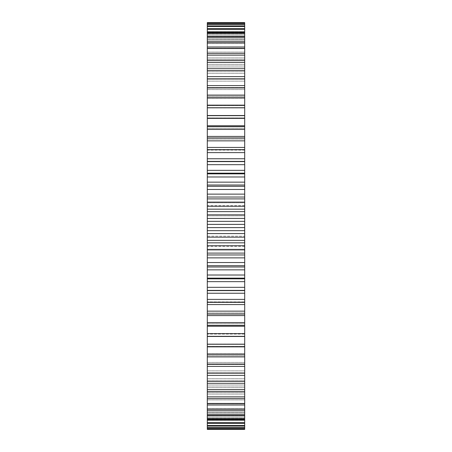 <?xml version="1.0" encoding="UTF-8"?>
<svg xmlns="http://www.w3.org/2000/svg" width="452" height="452" viewBox="0 0 452 452"><rect width="100%" height="100%" fill="white"/><g stroke="black" fill="none" stroke-linecap="round" stroke-linejoin="round"><path stroke-width="0.34" stroke-dasharray="2.26 1.69" d="M207.304 333.627L244.696 333.627L244.696 336.344L244.696 334.068L244.696 336.344L207.304 336.344L207.304 22.6L207.304 31.713L207.304 22.899L244.696 22.899L244.696 31.713L244.696 22.6L244.696 117.932L244.696 115.503L207.304 115.503L207.304 117.932L207.304 115.655L244.696 115.655L244.696 173.167L207.304 173.167L244.696 173.167L244.498 249.894M244.696 333.627L244.696 290.478L207.304 290.478L244.696 290.608L244.696 249.894L207.304 249.894M207.304 301.868L207.304 302.382L244.696 302.382L244.696 301.868L207.304 301.868L244.696 301.868M207.304 334.068L207.304 336.497L207.304 334.068L244.696 334.068L244.696 336.497L244.696 334.068L207.304 334.068M207.304 346.859L207.304 336.497L244.696 336.497L244.696 429.4L244.696 420.287L244.696 429.101L207.304 429.101L207.304 344.006L207.304 346.859L244.696 346.859M207.304 161.613L244.696 161.613M207.304 149.629L207.304 150.132L207.304 149.629L244.696 149.629M207.304 24.001L207.304 32.572L207.304 24.001L244.696 24.001M207.304 25.9L207.304 34.194L207.304 25.9L244.696 25.9M207.304 28.589L207.304 36.578L207.304 28.589L244.696 28.589M207.304 32.058L207.304 39.703L207.304 32.058L244.696 32.058M207.304 36.29L207.304 43.567L207.304 36.29L244.696 36.29M207.304 41.273L207.304 48.149L207.304 41.273L244.696 41.273M207.304 46.985L207.304 53.432L207.304 46.985L244.696 46.98L207.304 46.98L244.696 46.985M207.304 53.404L207.304 59.398L207.304 53.404L244.696 53.404M207.304 60.5L207.304 66.02L207.304 60.5L244.696 60.5M207.304 68.252L207.304 73.275L207.304 68.252L244.696 68.252M207.304 76.625L207.304 81.128L207.304 76.625L244.696 76.625M207.304 85.592L207.304 89.558L207.304 85.592L244.696 85.592M207.304 95.106L207.304 98.525L207.304 95.106L244.696 95.106M207.304 105.141L207.304 107.994L207.304 105.141L244.696 105.141M207.304 126.6L207.304 128.295L207.304 126.6L244.696 126.6M207.304 137.939L207.304 139.041L207.304 137.939L244.696 137.939M207.304 149.618L207.304 150.132L244.696 150.132L244.696 149.618L207.304 149.618M207.304 161.392L244.696 161.522L207.304 161.392M207.304 249.193L207.304 236.17L207.304 249.193L207.304 246.34L207.304 249.193L244.696 249.193L244.696 236.17L244.696 249.193L244.696 246.34L244.696 249.193L207.304 249.193M207.304 236.17L207.304 202.807L207.304 236.17L244.696 236.17L244.696 202.807L244.696 236.17L207.304 236.17M207.304 202.807L207.304 205.66L207.304 202.807L244.696 202.807L244.696 205.66L244.696 202.807L207.304 202.807M244.696 251.724L244.498 250.024L244.498 251.724M244.696 251.148L244.696 250.205L244.498 251.148M244.696 250.628L244.696 251.295L244.696 250.205L244.696 251.295L244.696 250.205L244.696 251.295L244.498 250.628M244.696 251.176L244.696 250.205L244.498 251.176M244.696 250.205L244.696 250.809L244.498 250.205M207.304 278.833L244.696 278.833M207.304 139.041L244.696 139.041L207.304 139.041M207.304 312.959L244.696 312.959L207.304 312.959M207.304 128.295L244.696 128.295L207.304 128.295M207.304 323.705L244.696 323.705L207.304 323.705M207.304 117.932L244.696 117.932L207.304 117.932M207.304 107.994L244.696 107.994L207.304 107.994M207.304 344.006L244.696 344.006L207.304 344.006M207.304 105.672L244.696 105.672L207.304 105.672M207.304 346.328L244.696 346.328L207.304 346.328M207.304 98.525L244.696 98.525L207.304 98.525M207.304 353.475L244.696 353.475L207.304 353.475M207.304 96.321L244.696 96.321L207.304 96.321M207.304 355.679L244.696 355.679L207.304 355.679M207.304 89.558L244.696 89.558L207.304 89.558M207.304 362.442L244.696 362.442L207.304 362.442M207.304 87.479L244.696 87.479L207.304 87.479M207.304 364.521L244.696 364.521L207.304 364.521M207.304 81.128L244.696 81.128L207.304 81.128M207.304 370.872L244.696 370.872L207.304 370.872M207.304 79.185L244.696 79.185L207.304 79.185M207.304 372.815L244.696 372.815L207.304 372.815M207.304 73.275L244.696 73.275L207.304 73.275M207.304 378.725L244.696 378.725L207.304 378.725M207.304 71.472L244.696 71.472L207.304 71.472M207.304 380.527L244.696 380.527L207.304 380.527M207.304 66.02L244.696 66.02L207.304 66.02M207.304 385.98L244.696 385.98L207.304 385.98M207.304 64.365L244.696 64.365L207.304 64.365M207.304 387.635L244.696 387.635L207.304 387.635M207.304 59.398L244.696 59.398L207.304 59.398M207.304 392.602L244.696 392.602L207.304 392.602M207.304 57.901L244.696 57.901L207.304 57.901M207.304 394.099L244.696 394.099L207.304 394.099M207.304 53.432L244.696 53.432L207.304 53.432M207.304 398.568L244.696 398.568L207.304 398.568M207.304 52.099L244.696 52.099L207.304 52.099M207.304 399.901L244.696 399.901L207.304 399.901M207.304 48.149L244.696 48.149L207.304 48.149M207.304 403.851L244.696 403.851L207.304 403.851M207.304 405.02L244.696 405.015M207.304 43.567L244.696 43.567L207.304 43.567M207.304 408.433L244.696 408.433L207.304 408.433M207.304 42.567L244.696 42.567L207.304 42.567M207.304 409.433L244.696 409.433L207.304 409.433M207.304 39.703L244.696 39.703L207.304 39.703M207.304 412.297L244.696 412.297L207.304 412.297M207.304 38.883L244.696 38.883L207.304 38.883M207.304 413.117L244.696 413.117L207.304 413.117M207.304 36.578L244.696 36.578L207.304 36.578M207.304 415.422L244.696 415.422L207.304 415.422M207.304 35.934L244.696 35.934L207.304 35.934M207.304 416.066L244.696 416.066L207.304 416.066M207.304 34.194L244.696 34.194L207.304 34.194M207.304 417.806L244.696 417.806L207.304 417.806M207.304 33.736L244.696 33.736L207.304 33.736M207.304 418.264L244.696 418.264L207.304 418.264M207.304 32.572L244.696 32.572L207.304 32.572M207.304 419.428L244.696 419.428L207.304 419.428M207.304 32.295L244.696 32.295L207.304 32.295M207.304 419.705L244.696 419.705L207.304 419.705M207.304 31.713L244.696 31.713L207.304 31.713M207.304 420.287L244.696 420.287L207.304 420.287M207.304 31.623L244.696 31.623L207.304 31.623M207.304 420.377L244.696 420.377L207.304 420.377M207.304 22.6L244.696 22.6M207.304 429.4L244.696 429.4M207.304 23.103L244.696 23.103M207.304 428.897L244.696 428.897M207.304 427.999L244.696 427.999M207.304 24.408L244.696 24.408M207.304 427.592L244.696 427.592M207.304 426.1L244.696 426.1M207.304 26.504L244.696 26.504M207.304 425.496L244.696 425.496M207.304 423.411L244.696 423.411M207.304 29.391L244.696 29.391M207.304 422.609L244.696 422.609M207.304 419.942L244.696 419.942M207.304 33.052L244.696 33.052M207.304 418.947L244.696 418.947M207.304 415.71L244.696 415.71M207.304 37.476L244.696 37.476M207.304 414.524L244.696 414.524M207.304 410.727L244.696 410.727M207.304 42.646L244.696 42.646M207.304 409.354L244.696 409.354M207.304 48.533L244.696 48.533M207.304 403.466L244.696 403.466M207.304 398.596L244.696 398.596M207.304 55.127L244.696 55.127M207.304 396.873L244.696 396.873M207.304 391.5L244.696 391.5M207.304 62.393L244.696 62.393M207.304 389.607L244.696 389.607M207.304 383.748L244.696 383.748M207.304 70.303L244.696 70.303M207.304 381.697L244.696 381.697M207.304 375.375L244.696 375.375M207.304 78.829L244.696 78.829M207.304 373.171L244.696 373.171M207.304 366.408L244.696 366.408M207.304 87.937L244.696 87.937M207.304 364.063L244.696 364.063M207.304 356.894L244.696 356.894M207.304 97.587L244.696 97.587M207.304 354.413L244.696 354.413M207.304 107.745L244.696 107.745M207.304 344.254L244.696 344.254M207.304 118.373L244.696 118.373M207.304 125.763L244.696 125.763M207.304 326.237L244.696 326.237M207.304 325.4L244.696 325.4M207.304 129.425L244.696 129.425M207.304 322.575L244.696 322.575M207.304 136.425L244.696 136.425M207.304 315.575L244.696 315.575M207.304 314.061L244.696 314.061M207.304 140.855L244.696 140.855M207.304 311.145L244.696 311.145M207.304 147.437L244.696 147.437M207.304 304.563L244.696 304.563M207.304 150.132L244.696 150.132M207.304 302.371L244.696 302.371M207.304 152.618L244.696 152.618M207.304 299.382L244.696 299.382M207.304 158.759L244.696 158.759M207.304 293.241L244.696 293.241M207.304 161.522L244.696 161.522M207.304 290.478L244.696 290.478M207.304 290.387L244.696 290.387M207.304 164.675L244.696 164.675M207.304 287.325L244.696 287.325M207.304 170.347L244.696 170.347M207.304 281.652L244.696 281.652M207.304 173.167L244.696 173.167M207.304 173.856L244.696 173.856M207.304 278.144L244.696 278.144M207.304 176.975L244.696 176.975M207.304 275.025L244.696 275.025M207.304 182.15L244.696 182.15M207.304 269.85L244.696 269.85M207.304 185.021L244.696 185.021M207.304 266.979L244.696 266.979M207.304 186.303L244.696 186.303M207.304 265.697L244.696 265.697M207.304 189.467L244.696 189.467M207.304 262.533L244.696 262.533M207.304 194.134L244.696 194.134M207.304 257.866L244.696 257.866M207.304 197.038L244.696 197.038M207.304 254.962L244.696 254.962M207.304 198.908L244.696 198.908M207.304 253.092L244.696 253.092M207.304 202.106L244.696 202.106M207.304 206.242L244.696 206.242M207.304 245.758L244.696 245.758M207.304 209.163L244.696 209.163M207.304 242.837L244.696 242.837M207.304 211.621L244.696 211.621M207.304 240.379L244.696 240.379M207.304 214.836L244.696 214.836M207.304 237.164L244.696 237.164M207.304 218.423L244.696 218.423M207.304 233.577L244.696 233.577M207.304 221.361L244.696 221.361M207.304 230.639L244.696 230.639M207.304 224.39L244.696 224.39M207.304 227.61L244.696 227.61M207.304 215.83L244.696 215.83L207.304 215.83M244.696 250.408L244.696 251.239L244.498 250.408M244.696 250.323L244.696 250.69L244.498 250.323M244.696 205.66L207.304 205.66M244.696 246.34L207.304 246.34"/><path stroke-width="0.68" d="M207.304 107.745L244.696 107.745L244.696 105.141L207.304 105.141L207.304 224.39L244.696 224.39L244.696 346.859L207.304 346.859L207.304 344.254L244.696 344.254M207.304 224.39L207.304 227.61L244.696 227.61M207.304 221.361L244.696 221.361L244.696 224.39M207.304 227.61L207.304 230.639L244.696 230.639M207.304 230.639L207.304 344.254M207.304 346.328L207.304 429.4L244.696 429.4L244.696 346.328M207.304 278.833L244.696 278.827M207.304 22.899L244.696 22.899L244.696 22.6L207.304 22.6L207.304 105.672M207.304 173.167L244.696 173.167L244.696 221.361M244.696 22.899L244.696 105.672M244.696 107.745L244.696 173.167M207.304 218.423L244.696 218.423M207.304 233.577L244.696 233.577M207.304 214.836L244.696 214.836M207.304 237.164L244.696 237.164M207.304 211.621L244.696 211.621M207.304 240.379L244.696 240.379M207.304 209.163L244.696 209.163M207.304 242.837L244.696 242.837M207.304 206.242L244.696 206.242M207.304 245.758L244.696 245.758M207.304 202.106L244.696 202.106M207.304 249.894L244.696 249.894M207.304 198.908L244.696 198.908M207.304 253.092L244.696 253.092M207.304 197.038L244.696 197.038M207.304 254.962L244.696 254.962M207.304 194.134L244.696 194.134M207.304 257.866L244.696 257.866M207.304 189.467L244.696 189.467M207.304 262.533L244.696 262.533M207.304 186.303L244.696 186.303M207.304 265.697L244.696 265.697M207.304 185.021L244.696 185.021M207.304 266.979L244.696 266.979M207.304 182.15L244.696 182.15M207.304 269.85L244.696 269.85M207.304 176.975L244.696 176.975M207.304 275.025L244.696 275.025M207.304 173.856L244.696 173.856M207.304 278.144L244.696 278.144M207.304 170.347L244.696 170.347M207.304 281.652L244.696 281.652M207.304 164.675L244.696 164.675M207.304 287.325L244.696 287.325M207.304 161.613L244.696 161.613M207.304 290.387L244.696 290.387M207.304 158.759L244.696 158.759M207.304 293.241L244.696 293.241M207.304 152.618L244.696 152.618M207.304 299.382L244.696 299.382M207.304 149.629L244.696 149.629M207.304 302.371L244.696 302.371M207.304 147.437L244.696 147.437M207.304 304.563L244.696 304.563M207.304 140.855L244.696 140.855M207.304 311.145L244.696 311.145M207.304 137.939L244.696 137.939M207.304 314.061L244.696 314.061M207.304 136.425L244.696 136.425M207.304 315.575L244.696 315.575M207.304 129.425L244.696 129.425M207.304 322.575L244.696 322.575M207.304 126.6L244.696 126.6M207.304 325.4L244.696 325.4M207.304 125.763L244.696 125.763M207.304 326.237L244.696 326.237M207.304 118.373L244.696 118.373M207.304 333.627L244.696 333.627M207.304 115.655L244.696 115.655M207.304 336.344L244.696 336.344M207.304 115.503L244.696 115.503M207.304 336.497L244.696 336.497M207.304 97.587L244.696 97.587M207.304 354.413L244.696 354.413M207.304 95.106L244.696 95.106M207.304 356.894L244.696 356.894M207.304 87.937L244.696 87.937M207.304 364.063L244.696 364.063M207.304 85.592L244.696 85.592M207.304 366.408L244.696 366.408M207.304 78.829L244.696 78.829M207.304 373.171L244.696 373.171M207.304 76.625L244.696 76.625M207.304 375.375L244.696 375.375M207.304 70.303L244.696 70.303M207.304 381.697L244.696 381.697M207.304 68.252L244.696 68.252M207.304 383.748L244.696 383.748M207.304 62.393L244.696 62.393M207.304 389.607L244.696 389.607M207.304 60.5L244.696 60.5M207.304 391.5L244.696 391.5M207.304 55.127L244.696 55.127M207.304 396.873L244.696 396.873M207.304 53.404L244.696 53.404M207.304 398.596L244.696 398.596M207.304 48.533L244.696 48.533M207.304 403.466L244.696 403.466M207.304 46.985L244.696 46.985M207.304 405.015L244.696 405.015M207.304 42.646L244.696 42.646M207.304 409.354L244.696 409.354M207.304 41.273L244.696 41.273M207.304 410.727L244.696 410.727M207.304 37.476L244.696 37.476M207.304 414.524L244.696 414.524M207.304 36.29L244.696 36.29M207.304 415.71L244.696 415.71M207.304 33.052L244.696 33.052M207.304 418.947L244.696 418.947M207.304 32.058L244.696 32.058M207.304 419.942L244.696 419.942M207.304 29.391L244.696 29.391M207.304 422.609L244.696 422.609M207.304 28.589L244.696 28.589M207.304 423.411L244.696 423.411M207.304 26.504L244.696 26.504M207.304 425.496L244.696 425.496M207.304 25.9L244.696 25.9M207.304 426.1L244.696 426.1M207.304 24.408L244.696 24.408M207.304 427.592L244.696 427.592M207.304 24.001L244.696 24.001M207.304 427.999L244.696 427.999M207.304 23.103L244.696 23.103M207.304 428.897L244.696 428.897M207.304 429.101L244.696 429.101M244.696 161.392L207.304 161.392M244.696 290.608L207.304 290.608M244.696 149.618L207.304 149.618M244.696 302.382L207.304 302.382"/></g></svg>
